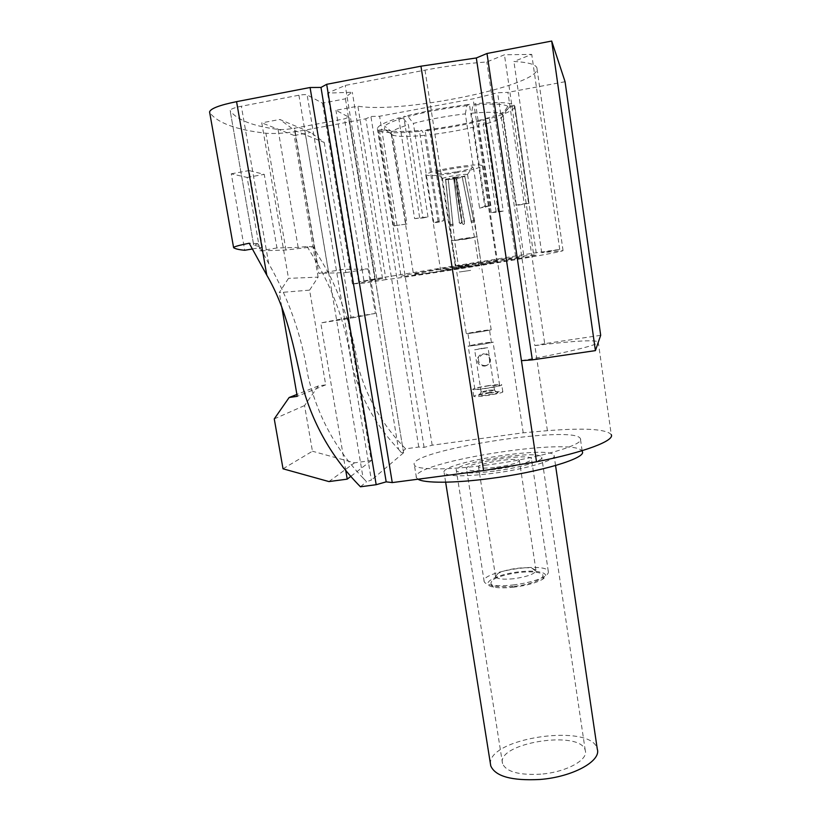 <?xml version="1.0" encoding="UTF-8"?>
<svg xmlns="http://www.w3.org/2000/svg" width="821" height="821" viewBox="0 0 821 821"><rect width="100%" height="100%" fill="white"/><g stroke="black" fill="none" stroke-linecap="round" stroke-linejoin="round"><path stroke-width="0.62" stroke-dasharray="4.11 3.08" d="M490.476 764.125C487.346 737.73 592.085 722.798 597.278 749.039M540.834 774.162C518.964 775.322 506.208 771.812 502.565 763.633C495.638 742.923 581.145 729.387 585.27 750.527C588.585 759.877 566.1 772.243 540.834 774.162M492.846 473.358C464.009 476.755 447.773 476.57 444.151 472.804C438.014 462.921 550.922 445.044 554.072 455.398C557.346 459.76 526.405 469.099 492.846 473.358M494.263 471.131C471.88 473.779 459.257 473.635 456.373 470.71C451.406 463.085 539.489 449.138 541.716 457.194C544.22 460.612 520.165 467.837 494.263 471.131M488.557 390.242L494.458 389.893C495.279 390.519 481.28 392.736 481.147 391.997L488.557 390.242M484.862 366.084C487.51 365.468 489.059 364.103 489.511 361.989C490.075 356.909 487.91 354.19 482.984 353.8C480.326 354.456 478.561 355.924 477.699 358.223C476.888 363.436 479.269 366.053 484.862 366.084M482.143 348.278L474.651 349.808L488.033 347.694L482.143 348.278M482.101 343.157L468.186 345.959C468.319 346.708 494.499 342.562 493.052 342.018L482.101 343.157M485.529 365.602C480.234 365.489 477.925 362.841 478.612 357.648L483.661 353.379C488.639 353.625 490.866 356.293 490.342 361.384C489.624 363.713 488.023 365.119 485.529 365.602M488.628 385.808C480.08 387.132 475.492 388.21 474.836 389.041C475.061 390.365 501.118 386.239 499.589 385.121L488.628 385.808M466.184 239.085L451.94 240.81L462.439 238.603L477.083 236.817L466.184 239.085M459.083 222.501L460.273 223.661L461.771 222.05L454.095 177.264L464.696 176.32L473.963 222.029L464.778 176.361L456.835 178.66L464.83 223.702C463.814 224.8 462.982 224.667 462.315 223.322L456.291 178.752L445.731 179.696L450.483 225.97L445.577 179.542L453.551 177.357L459.442 222.594L453.551 177.357M456.835 178.66L464.778 176.361M454.095 177.264L464.696 176.32M445.731 179.696L455.932 178.568L461.956 223.23C462.634 224.585 463.475 224.718 464.481 223.62L456.466 178.475M445.649 179.655L453.921 177.552M465.846 239.024L454.526 240.399L474.497 237.228L465.846 239.024M454.465 177.449L462.131 222.142L460.612 223.743L459.442 222.594M448.215 179.204L453.038 225.549L448.297 179.245M462.192 176.813L471.398 222.46L462.12 176.772M489.378 392.961L479.054 395.137C473.707 397.528 504.31 392.684 497.074 392.284L489.378 392.961M489.911 392.448C479.895 393.988 474.507 395.281 473.758 396.317C474.025 397.99 504.628 393.146 502.801 391.72C501.764 391.176 497.475 391.422 489.911 392.448M488.864 385.593C478.848 387.143 473.45 388.405 472.68 389.39C472.927 390.95 503.56 386.096 501.754 384.782C500.718 384.279 496.428 384.556 488.864 385.593M481.906 343.27L469.848 345.692C469.971 346.339 492.631 342.747 491.389 342.275L481.906 343.27M480.039 331.048L467.939 333.357C468.042 333.86 490.742 330.268 489.511 329.939L480.039 331.048M480.234 330.955L466.277 333.624C466.39 334.198 492.6 330.052 491.174 329.683L480.234 330.955M470.638 270.376L459.401 271.997L470.638 270.376M470.905 221.126L473.491 220.685M471.244 221.218L473.84 220.787M450.657 224.687L453.223 224.256M450.257 224.595L452.843 224.164M521.448 360.655C567.485 352.568 598.047 345.015 598.293 342.244L611.245 434.566C606.011 429.044 584.737 427.751 547.412 430.676L523.213 432.8L432.174 445.208L424.088 447.373L418.761 447.035L405.636 448.83C382.555 425.422 366.679 397.775 358.007 365.879C353.061 333.5 343.301 302.641 328.708 273.331L313.253 246.823L285.965 250.025L259.929 250.836L247.131 177.449L231.276 173.806L244.73 250.272M418.761 447.035L365.827 118.809L304.704 130.18C288.51 133.033 275.579 134.049 265.912 133.218C236.458 129.903 217.75 123.078 209.796 112.723L209.673 112.498M313.253 246.823L307.054 246.474L298.156 247.429L276.954 247.963L264.249 174.36L249.081 170.573L262.433 247.275L253.71 245.13L230.116 110.496C230.588 109.09 234.334 107.674 241.364 106.248L298.916 95.226C302.928 94.538 305.658 94.446 307.126 94.938L322.53 103.148L345.446 98.807C346.021 96.847 348.309 94.672 352.312 92.25L327.579 93.101L345.251 85.425L425.021 70.134C446.84 66.008 467.436 63.289 486.832 61.975L504.443 54.771L531.731 54.391L513.905 61.483C529.689 62.345 537.406 64.9 537.078 69.159C536.421 86.585 400.658 113.791 357.894 106.176L335.953 110.301L348.751 117.116L344.512 118.86L294.595 128.179C287.576 129.41 282.065 129.831 278.052 129.431C252.95 126.136 237.002 119.938 230.208 110.825M276.954 247.963L259.929 250.836M252.375 248.979L262.433 247.275M298.916 95.226L363.118 478.099C335.409 449.077 316.998 414.872 307.906 375.484C301.82 335.974 288.756 298.659 268.693 263.531L257.845 243.704L253.71 245.13M257.845 243.704L249.215 243.221M456.692 171.805C468.021 169.701 473.337 168.089 472.66 166.981C470.423 165.308 438.917 170.296 435.602 172.851C434.863 174.514 441.893 174.165 456.692 171.805M457.995 172.523C438.599 175.694 427.833 176.433 425.73 174.75C427.125 173.005 435.171 170.768 449.867 168.048C469.674 164.836 480.511 164.077 482.368 165.78C480.726 167.607 472.609 169.855 457.995 172.523M464.86 265.758L496.695 261.273C496.315 262.053 438.147 271.269 440.61 270.15L464.86 265.758M456.784 177.675C448.122 179.081 443.34 179.44 442.437 178.742L442.755 178.444C445.044 176.802 465.846 173.508 467.416 174.545L467.59 174.75C466.882 175.52 463.29 176.494 456.784 177.675M470.248 265.686L456.148 267.677L470.248 265.686M385.962 279.602L364.319 283.101L352.435 283.953L375.033 280.3L382.524 278.504L358.685 281.942L376.695 278.545L533.445 253.125L559.706 249.399L541.696 252.724L563.042 250.6C560.343 252.95 426.017 274.861 385.962 279.602L357.894 106.176M459.216 265.809C500.636 259.077 539.654 253.617 536.513 254.9C534.45 256.983 396.194 278.873 401.059 276.359C401.582 275.661 426.735 271.063 459.216 265.809M600.685 335.317L544.703 343.64L507.922 92.373L497.588 92.763L473.112 98.848L379.6 116.243L370.907 116.479L365.827 118.809M565.074 81.731L507.922 92.373M424.088 447.373L370.907 116.479M432.174 445.208L379.6 116.243M544.703 343.64L534.871 345.62L497.588 92.763M307.054 246.474L317.45 263.654C334.691 293.959 345.867 326.214 350.957 360.409C358.685 394.511 374.53 424.118 398.503 449.241L344.512 118.86M348.751 117.116L403.552 452.679L401.264 452.504L405.636 448.83M401.264 452.504L398.503 449.241M363.118 478.099L366.546 481.66L371.39 480.141L307.126 94.938M360.45 486.781L366.546 481.66M283.029 468.801L312.442 451.232L304.56 405.553L318.291 385.973L325.701 384.875L309.599 290.131L279.263 292.615L288.499 278.36L261.766 122.863L279.817 119.466L310.707 132.427L324.233 142.444L294.647 130.457L279.817 119.466M309.599 290.131L318.107 277.139L288.499 278.36M318.107 277.139L294.185 135.496L261.766 122.863M294.185 135.496L310.707 132.427M324.233 142.444L345.826 272.593L318.764 273.393L343.075 269.401L351.172 318.179L320.765 322.951L345.662 469.92M294.647 130.457L318.764 273.393M352.435 283.953L350.013 269.278L343.075 269.401M322.53 103.148L350.013 269.278L362.02 269.062L335.953 110.301M345.826 272.593L368.065 268.949L362.02 269.062L364.319 283.101M403.47 452.864L371.39 480.141M368.065 268.949L375.341 313.437L351.172 318.179M325.701 384.875L297.223 396.338M281.695 306.654L279.263 292.615M375.341 313.437L347.509 317.809L371.277 460.56L354.508 462.839L312.442 451.232M523.213 432.8L473.112 98.848M547.412 430.676L534.871 345.62C572.288 341.013 593.388 339.709 598.17 341.741M495.412 469.304C478.417 471.326 468.791 471.223 466.554 468.996C462.654 463.229 529.884 452.576 531.454 458.723C533.322 461.34 515.013 466.81 495.412 469.304M417.992 479.207L416.432 477.699C408.078 462.582 576.516 435.9 582.222 451.447M487.428 464.963C447.342 470.341 415.919 469.981 414.369 464.953C406.2 450.975 574.833 424.262 580.385 438.66C585.435 444.602 538.771 458.354 487.428 464.963M318.291 385.973L296.894 394.449M274.255 418.905L304.56 405.553M328.934 481.578L354.508 462.839M371.277 460.56L351.029 476.201M347.509 317.809L320.765 322.951M541.696 252.724L513.905 61.483M559.706 249.399L531.731 54.391M533.445 253.125L504.443 54.771M515.629 256.429L486.832 61.975M376.695 278.545L345.251 85.425M358.685 281.942L327.579 93.101M382.524 278.504L352.312 92.25M375.033 280.3L345.446 98.807M513.166 584.963C526.979 583.218 537.416 580.385 544.497 576.486C547.504 574.649 548.777 572.986 548.315 571.478C546.181 561.441 479.71 571.97 484.195 581.637C484.729 583.136 486.935 584.244 490.814 584.983C496.531 585.978 503.981 585.968 513.166 584.963M513.843 578.713C503.242 579.729 497.157 579.051 495.566 576.67L497.783 573.663C504.012 569.589 523.819 566.449 532.018 568.245L535.949 570.277C535.313 573.807 527.944 576.619 513.843 578.713M496.746 467.2C511.001 465.035 518.554 462.818 519.395 460.55C518.503 456.671 475.995 463.403 478.54 467.016C479.987 468.422 486.053 468.483 496.746 467.2M513.925 587.148C505.623 588.062 498.881 588.052 493.698 587.148C479.515 584.603 492.662 575.767 514.357 572.473C535.969 568.912 553.395 572.904 542.24 579.462C535.826 583.013 526.394 585.578 513.925 587.148M514.192 586.368C536.37 584.059 551.496 574.782 537.714 572.555C527.01 570.185 501.528 574.218 493.39 579.575C486.771 585.476 493.708 587.744 514.192 586.368M489.49 118.614L503.232 211.059L496.11 211.613L483.128 124.7L485.847 118.522L489.49 118.614C505.336 114.088 513.813 110.147 514.9 106.781L514.849 106.094L508.486 107.274L503.129 115.504C502.298 118.07 495.627 121.139 483.128 124.7M503.232 211.059L498.368 212.075L491.235 212.629L496.11 211.613M498.368 212.075L484.626 119.928L480.983 119.845L478.243 126.003C463.26 129.78 447.301 132.684 430.358 134.716L443.668 220.664L439.368 222.039L425.186 130.785C446.203 128.322 466.01 124.7 484.626 119.928M491.235 212.629L478.243 126.003M425.186 130.785L427.279 129.667L430.358 134.716M439.368 222.039L433.816 222.789L438.075 221.424L443.668 220.664M433.816 222.789L419.552 131.391L421.625 130.262L424.683 135.332C408.54 136.881 397.928 136.82 392.849 135.126L406.959 224.01L393.577 225.867L406.959 224.01M438.075 221.424L424.683 135.332M398.708 117.906L414.615 218.612L423 217.965L408.376 124.833L403.029 118.008L398.708 117.906C385.008 122.155 377.896 125.705 377.373 128.569L378.265 130.272L384.423 129.143L391.617 134.449L391.073 133.248L391.935 131.873C394.111 129.831 399.591 127.481 408.376 124.833M414.615 218.612L427.998 216.888L423 217.965M419.634 217.534L403.727 116.459L408.037 116.561L413.374 123.417C429.27 119.23 446.593 116.048 465.343 113.852L479.577 208.124L484.77 206.461L469.396 104.277L435.109 109.347L403.727 116.459M427.998 216.888L413.374 123.417M469.396 104.277L466.841 105.673L465.343 113.852M484.77 206.461L490.855 205.65L479.577 208.124M490.855 205.65L475.575 103.662L472.999 105.057L471.459 113.226C488.7 111.738 499.024 112.046 502.431 114.16L515.834 205.147L528.519 203.003L514.254 105.252C510.436 102.348 497.536 101.825 475.575 103.662M485.611 207.323L471.459 113.226M514.254 105.252L507.85 106.422L502.431 114.16M503.088 114.971L516.409 205.466L529.032 203.321L514.849 106.094M516.409 205.466L515.834 205.147M529.032 203.321L528.519 203.003M393.577 225.867L378.265 130.272M405.82 223.794L391.617 134.449M392.849 135.126L385.685 129.851L379.559 130.98L394.778 226.073M507.85 106.422C504.217 103.877 492.6 103.415 472.999 105.057M403.029 118.008C393.105 121.056 386.958 123.766 384.597 126.126L384.423 129.143M466.841 105.673C445.567 108.105 425.966 111.738 408.037 116.561M385.685 129.851C391.453 131.853 403.429 131.986 421.625 130.262M379.559 130.98C386.003 133.197 399.334 133.33 419.552 131.391M485.847 118.522C501.21 114.088 508.753 110.342 508.486 107.274M427.279 129.667C446.275 127.419 464.173 124.156 480.983 119.845M475.554 265.645C443.802 270.797 411.629 275.363 413.497 274.378C413.332 273.711 453.377 266.763 487.653 261.581L523.952 256.891L475.554 265.645M247.131 177.449L264.249 174.36M231.276 173.806L249.081 170.573M233.718 247.809L209.796 112.723M285.965 250.025L265.912 133.218M298.156 247.429L278.052 129.431M328.708 273.331L304.704 130.18M317.45 263.654L294.595 128.179M268.693 263.531L241.364 106.248M455.255 265.809L425.021 70.134M555.56 465.538L554.072 455.398M445.639 482.194L444.151 472.804M585.27 750.527L541.716 457.194M502.565 763.633L456.373 470.71M494.458 389.893L488.033 347.694M481.147 391.997L474.651 349.808M499.589 385.121L493.052 342.018M474.836 389.041L468.186 345.959M445.577 179.542L451.94 240.81L466.277 333.624M464.819 176.494L477.073 236.828M448.174 179.132L454.526 240.399L459.401 271.997M462.223 176.905L474.497 237.238L479.31 268.847M502.801 391.72L501.754 384.782M473.758 396.317L472.68 389.39M491.389 342.275L489.511 329.939M469.848 345.692L467.939 333.357M491.174 329.683L477.083 236.817M471.398 222.46L473.963 222.029M450.483 225.97L453.038 225.549M478.602 357.648L477.699 358.223M490.342 361.384L489.511 361.989M481.486 391.72L479.054 395.137M493.832 389.759L497.074 392.284M425.73 174.75L440.61 270.15M482.368 165.78L496.705 261.273M467.416 174.545L472.66 166.981M442.755 178.444L435.602 172.851M442.437 178.742L456.168 267.677M467.59 174.75L481.096 263.726M253.658 245.007L230.116 110.496M403.552 452.679L348.904 117.321M582.12 450.678L580.385 438.66M416.432 477.699L414.369 464.953M563.042 250.6L537.078 69.159M548.315 571.478L531.454 458.723M484.195 581.637L466.554 468.996M535.949 570.277L519.395 460.55M495.566 576.67L478.54 467.016M497.783 573.663L493.39 579.575M532.018 568.245L537.714 572.555M391.935 131.873L384.597 126.126M391.073 133.248L413.507 274.378M503.129 115.504L523.952 256.891M377.373 128.569L401.048 276.359M514.9 106.781L536.513 254.9M542.24 579.462L544.497 576.486M493.698 587.148L490.814 584.983"/><path stroke-width="1.23" d="M555.56 465.538L597.278 749.039C601.577 760.995 572.668 777.025 539.951 779.478C511.76 780.925 495.361 776.399 490.763 765.911L490.476 764.125M252.375 248.979L244.73 250.272C239.393 249.8 235.719 248.979 233.718 247.809L233.585 247.532C234.19 246.639 239.404 245.202 249.215 243.221L266.794 275.189C287.073 309.784 294.031 348.73 302.733 386.876C313.396 425.278 332.638 458.58 360.45 486.781L376.182 484.708L310.081 87.508L320.99 87.437L326.676 84.317L420.957 66.193L476.324 57.963L486.997 53.488L551.691 41.05L565.074 81.731L600.685 335.317L595.41 350.618L551.691 41.05M376.182 484.708L386.188 481.855L392.264 482.594L483.569 470.577L536.524 461.782L521.448 360.655L532.326 359.875L486.997 53.488M532.326 359.875L595.41 350.618M209.673 112.498L209.571 111.913C210.617 108.536 219.618 105.119 236.571 101.65L310.081 87.508M521.448 360.655L476.324 57.963M392.264 482.594L326.676 84.317M296.894 394.449L289.136 397.518L297.223 396.338L281.695 306.654M289.136 397.518L274.255 418.905L283.029 468.801L328.934 481.578L347.221 479.146L345.662 469.92M386.188 481.855L320.99 87.437M582.12 450.678L582.222 451.447C587.343 457.902 540.813 472.116 489.532 478.592C453.88 483.292 424.272 483.302 417.992 479.207M351.029 476.201L347.221 479.146M536.524 461.782C585.024 452.176 615.083 440.528 611.245 434.566M266.794 275.189L236.571 101.65M483.569 470.577L420.957 66.193M490.763 765.911L445.639 482.194M233.585 247.532L209.571 111.913"/></g></svg>
